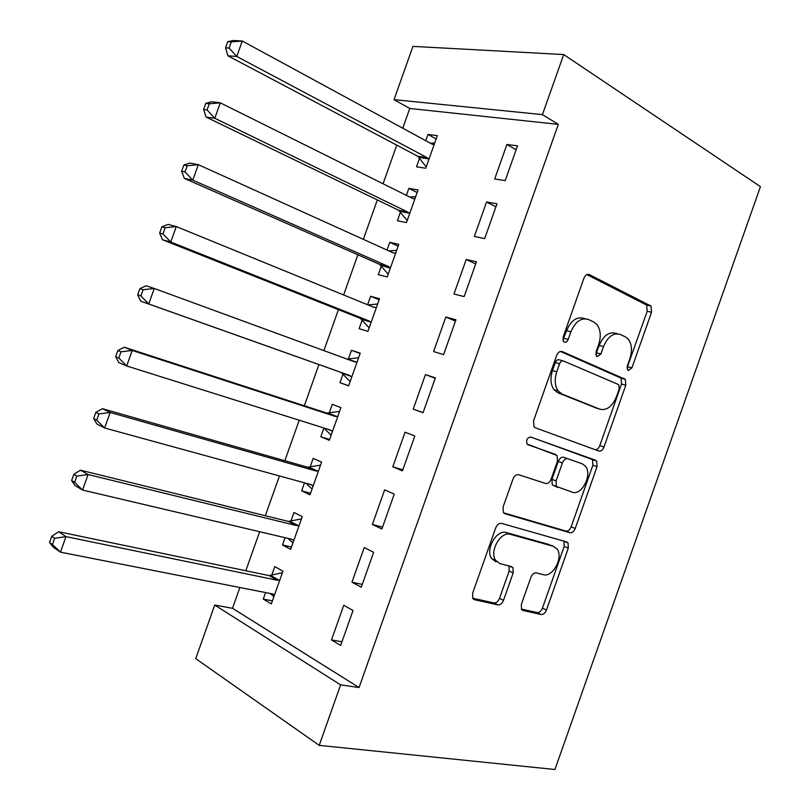 <?xml version="1.0" encoding="UTF-8"?>
<svg xmlns="http://www.w3.org/2000/svg" width="810" height="810" viewBox="0 0 810 810"><rect width="100%" height="100%" fill="white"/><g stroke="black" fill="none" stroke-linecap="round" stroke-linejoin="round"><path stroke-width="1.21" d="M628.347 370.494L631.921 367.841L651.544 312.265L650.977 306.048L589.417 274.62C587.139 273.851 585.306 275.096 583.899 278.336L563.132 337.122L563.497 341.486L564.307 342.124C565.927 342.569 567.223 341.658 568.205 339.39L570.878 331.806C575.383 321.438 581.246 317.338 588.475 319.515L593.73 321.985L596.95 324.547C600.655 329.731 601.233 336.363 598.701 344.432L596.079 351.834L596.433 356.106L597.162 356.683L600.899 353.99L603.501 346.609C607.865 336.494 613.474 332.464 620.349 334.5L625.33 336.839L628.266 339.157C631.861 344.139 632.408 350.608 629.907 358.577L627.355 365.806L627.679 369.978L628.347 370.494M627.021 367.953L647.21 311.263L646.643 305.056L586.926 274.62M562.869 340.038L566.585 330.683L570.878 331.806M595.775 354.375L599.208 345.465L603.501 346.609M521.356 604.351L521.519 609.363L523.098 610.497L541.09 614.506C543.328 614.658 545.12 613.17 546.446 610.031L568.286 548.147L568.053 542.933L566.706 541.93L501.522 523.371C499.092 523.047 497.158 524.536 495.74 527.826L472.605 593.295L472.777 598.398L474.549 599.714L497.856 604.888C500.246 605.07 502.129 603.541 503.516 600.301L513.186 572.923L512.983 567.739L511.393 566.565L500.053 563.679L495.659 560.388C489.078 551.418 500.803 530.844 510.421 534.347L553.412 546.315L557.148 549.079C563.578 557.341 552.673 577.743 543.399 574.685L536.372 572.903C534.084 572.67 532.261 574.148 530.894 577.338L521.356 604.351M359.063 687.548L558.323 124.365L542.437 114.625L394.035 99.64L412.928 46.383L563.699 54.553L760.438 186.644L554.931 769.5L319.211 745.362L340.615 684.875L359.063 687.548L232.5 608.3L214.731 605.05L340.615 684.875M563.699 54.553L542.437 114.625M598.792 451.028C600.929 451.453 602.66 450.117 603.976 447.019L625.786 385.246L625.33 379.343L562.221 351.57C559.902 350.943 558.039 352.269 556.622 355.529L533.537 420.866L533.932 426.698L535.299 427.761L598.792 451.028M597.051 466.661L575.221 528.495C573.905 531.603 572.144 533.021 569.956 532.727L504.934 513.702L503.354 512.497L503.091 507.04L512.983 479.044C514.401 475.753 516.304 474.316 518.704 474.731L545.586 483.479C547.884 483.864 549.717 482.456 551.083 479.257L557.472 461.173L557.118 455.534L527.037 444.001C526.014 439.901 527.249 437.572 530.773 437.035L596.707 461.113L597.051 466.661L592.89 465.183L571.131 526.824L575.221 528.495M351.945 582.188L361.28 587.199L373.643 552.278L364.206 547.56L351.945 582.188L362.262 584.415M285.039 537.688L282.457 544.948L290.668 549.352L302.272 516.618L293.969 512.477L290.871 521.235M392.799 466.803L402.469 470.843L414.811 435.972L405.041 432.216L392.799 466.803L402.823 469.841M323.919 428.004L320.821 436.752L329.326 440.296L340.909 407.612L332.323 404.311L329.214 413.059M455.929 319.808L445.824 317.024L433.593 351.57L443.596 354.638L455.929 319.808M362.232 319.93L359.134 328.678L367.932 331.381L379.505 298.728L370.615 296.278L367.608 304.762M496.996 203.796L486.557 201.973L474.346 236.469L484.684 238.585L496.996 203.796M400.494 211.997L397.396 220.725L406.488 222.588L418.051 189.975L408.868 188.365L406.387 195.362M400.95 210.721L400.666 211.521M558.323 124.365L409.769 108.459L402.762 128.213M396.758 145.142L383.059 183.759M377.328 199.948L363.346 239.345M357.878 254.785L343.622 294.962M338.418 309.653L323.889 350.619M318.938 364.561L304.327 405.759M299.204 420.228L284.837 460.728M279.44 475.956L265.336 515.717M259.656 531.714L245.815 570.746M239.871 587.513L232.5 608.3M419.61 158.071L416.522 166.799L425.756 168.237L437.309 135.645L427.984 134.46L425.766 140.707M420.127 156.613L419.803 157.545M517.509 145.851L506.908 144.504L494.697 178.98L505.207 180.62L517.509 145.851M381.368 265.943L378.27 274.681L387.22 276.969L398.783 244.336L389.752 242.301L387.008 250.047M381.753 264.86L381.52 265.518M476.472 261.782L466.195 259.483L453.975 294L464.15 296.592L476.472 261.782M343.086 373.947L339.977 382.695L348.634 385.823L360.217 353.15L351.469 350.274L348.371 359.022M413.201 409.171L423.043 412.725L435.375 377.875L425.442 374.605L413.201 409.171L423.083 412.604M304.489 482.831L301.644 490.83L310.007 494.809L321.6 462.105L313.146 458.379L310.048 467.137M372.377 524.475L381.885 529.001L394.237 494.1L384.628 489.868L372.377 524.475L382.553 527.107M265.579 592.576L263.26 599.106L271.33 603.926L282.933 571.182L274.782 566.605L271.674 575.373M331.492 639.94L340.666 645.428L353.038 610.487L343.764 605.283L331.492 639.94L341.962 641.763M319.211 745.362L195.726 658.641L214.731 605.05M409.769 108.459L394.035 99.64M427.984 134.46L436.144 138.935M506.908 144.504L516.122 149.789M408.868 188.365L417.15 192.527M486.557 201.973L495.912 206.854M389.752 242.301L398.135 246.149M466.195 259.483L475.703 263.959M370.615 296.278L379.12 299.811M445.824 317.024L455.473 321.104M339.977 382.695L348.664 385.722M351.469 350.274L360.096 353.494M425.442 374.605L435.233 378.28M320.821 436.752L329.619 439.466M301.644 490.83L310.564 493.229M282.457 544.948L291.489 547.034M263.26 599.106L272.413 600.868M617.534 333.781L616.046 333.406C609.171 331.371 603.561 335.391 599.208 345.465M585.357 318.735L584.162 318.441C576.922 316.264 571.07 320.355 566.585 330.683M595.249 449.732C597.193 449.661 598.701 448.284 599.795 445.601L621.533 384.011L621.078 378.138L560.399 351.449M619.154 389.053L618.84 384.932L618.141 384.385L563.487 361.007C561.867 360.582 560.571 361.503 559.588 363.781L556.764 371.78C554.313 379.515 554.789 385.914 558.191 390.977L562.13 394.075L599.795 409.182C606.69 410.771 612.249 406.6 616.461 396.667L619.154 389.053M563.031 360.875L559.214 359.792C557.594 359.367 556.298 360.288 555.316 362.556L559.588 363.781M596.707 408.21L557.898 392.769L553.959 389.671C550.547 384.618 550.061 378.24 552.501 370.524L555.316 362.556M503.577 512.791L565.856 531.046C568.053 531.34 569.805 529.932 571.131 526.824M555.812 454.531L527.766 444.66M530.439 436.944L595.542 460.222M572.326 492.196C581.681 495.983 592.566 474.66 585.579 466.327L582.329 463.846L567.851 458.764C565.603 458.339 563.801 459.716 562.434 462.895L556.075 480.907L556.379 486.415L572.326 492.196M557.503 487.357L552.248 484.846L551.934 479.348L558.272 461.396C559.629 458.217 561.441 456.85 563.679 457.275L582.329 463.846M592.89 465.183L592.545 459.645L591.371 458.764M550.851 545.221L553.412 546.315M496.014 561.826L491.609 558.535C485.028 549.585 496.722 529.082 506.341 532.585L549.332 544.573M472.655 598.195L493.857 602.923C496.236 603.096 498.13 601.577 499.507 598.347L509.146 571.06L508.974 565.947M521.346 609.059L537.081 612.562C539.318 612.724 541.11 611.236 542.437 608.118L564.206 546.426L563.912 541.131M434.19 144.433L431.892 144.038L242.281 41.016L236.783 56.467L227.944 55.809L417.808 156.279L426.222 166.921M434.666 143.107L430.242 143.137M229.088 48.073L231.285 41.887L227.742 41.674L225.555 47.841L229.088 48.073L236.783 56.467L427.062 157.636L428.875 159.448M227.742 41.674L233.391 40.5L242.281 41.016L231.285 41.887M227.944 55.809L225.555 47.841M414.933 198.774L412.604 198.45L220.29 102.819L214.792 118.28L206.145 117.085L398.662 210.276L407.217 220.533M415.672 196.698L409.566 196.941M207.056 109.978L209.263 103.791L205.801 103.356L203.604 109.532L207.056 109.978L214.792 118.28L407.774 212.058L409.607 213.789M205.801 103.356L211.602 101.756L220.29 102.819L209.263 103.791M206.145 117.085L203.604 109.532M395.665 253.135L393.296 252.892L198.298 164.663L192.79 180.134L184.336 178.392L379.505 264.303L388.213 274.165M185.024 171.933L187.221 165.736L183.84 165.088L181.642 171.254L185.024 171.933L192.79 180.134L388.476 266.51L389.853 267.573L380.882 265.366L390.339 268.161M396.657 250.331L388.851 250.887M183.84 165.088L189.793 163.063L198.298 164.663L187.221 165.736M184.336 178.392L181.642 171.254M376.387 307.537L373.987 307.375L176.276 226.557L170.778 242.038L162.506 239.75L360.339 318.37L369.188 327.837M377.642 303.983L368.074 304.955M162.972 233.918L165.169 227.721L161.868 226.851L159.661 233.027L162.972 233.918L170.778 242.038L369.158 321.003L371.051 322.572M161.868 226.851L167.964 224.4L176.276 226.557L165.169 227.721M162.506 239.75L159.661 233.027M357.089 361.969L354.669 361.888L154.254 288.481L148.746 303.973L140.667 301.138L341.162 372.468L350.153 381.54M358.607 357.676L347.196 359.154M140.899 295.954L143.107 289.747L139.877 288.654L137.67 294.84L140.899 295.954L148.746 303.973L349.839 375.516L351.753 377.004M139.877 288.654L146.134 285.788L154.254 288.481L143.107 289.747M140.667 301.138L137.67 294.84M323.929 428.004L331.108 435.284M339.572 411.399L326.774 413.059L124.274 347.217L132.212 350.457L126.694 365.958L330.5 430.069L332.454 431.477M337.78 416.431L335.33 416.431L132.212 350.457L121.024 351.813L117.865 350.507L115.668 356.694L118.817 358.03L121.024 351.813M118.817 358.03L126.694 365.958L118.807 362.576L115.668 356.694M117.865 350.507L124.274 347.217M305.957 483.226L312.042 489.048M320.517 465.142L307.577 467.208L102.414 408.675L110.15 412.472L104.632 427.984L311.151 484.653L313.126 485.98M318.472 470.924L315.991 471.005L110.15 412.472L98.931 413.93L95.853 412.391L93.646 418.588L96.714 420.147L98.931 413.93M96.714 420.147L104.632 427.984L96.937 424.055L93.646 418.588M95.853 412.391L102.414 408.675M288.006 538.387L292.977 542.842M301.452 518.926L288.36 521.397L80.524 470.185L88.077 474.528L82.559 490.05L291.792 539.268L293.797 540.523M299.143 525.447L296.632 525.619L88.077 474.528L76.818 476.088L73.811 474.326L71.614 480.522L74.601 482.304L76.818 476.088M74.601 482.304L82.559 490.05L75.057 485.565L71.614 480.522M73.811 474.326L80.524 470.185M270.084 593.457L273.891 596.676M282.376 572.751L269.143 575.606L58.634 531.735L65.985 536.625L60.466 552.157L272.413 593.922L274.458 595.087M279.804 580.011L277.263 580.254L65.985 536.625L54.685 538.275L51.769 536.301L49.562 542.508L52.478 544.502L54.685 538.275M52.478 544.502L60.466 552.157L53.156 547.125L49.562 542.508M51.769 536.301L58.634 531.735M627.659 366.667L631.921 367.841M563.912 338.236L568.205 339.39M596.616 352.826L600.899 353.99M588.101 274.327L589.417 274.62M645.853 304.428L650.187 305.41M647.21 311.263L651.544 312.265M561.512 351.378L562.221 351.57M620.106 377.379L624.358 378.584M621.533 384.011L625.786 385.246M599.795 445.601L603.976 447.019M552.501 370.524L556.764 371.78M557.898 392.769L562.13 394.075M595.573 407.855L599.795 409.182M565.856 531.046L569.956 532.727M504.397 513.469L504.934 513.702M563.679 457.275L567.851 458.764M558.272 461.396L562.434 462.895M551.934 479.348L556.075 480.907M506.341 532.585L510.421 534.347M509.146 571.06L513.186 572.923M499.507 598.347L503.516 600.301M493.857 602.923L497.856 604.888M473.404 599.137L474.549 599.714M564.206 546.426L568.286 548.147M542.437 608.118L546.446 610.031M537.081 612.562L541.09 614.506M522.096 610.021L523.098 610.497M432.58 144.322L433.502 144.443M417.808 156.279L427.062 157.636M419.145 157.454L428.409 158.821M412.786 198.531L414.234 198.804M398.662 210.276L407.774 212.058M400.018 211.39L409.141 213.182M392.88 252.7L394.956 253.186M379.505 264.303L388.476 266.51M372.043 306.575L375.668 307.608M360.339 318.37L369.158 321.003M361.736 319.373L370.565 322.005M347.652 359.113L356.359 362.06M341.162 372.468L349.839 375.516M342.579 373.41L351.257 376.468M328.485 413.181L337.051 416.553M326.774 413.059L335.33 416.431M327.26 429.047L331.938 430.96M309.309 467.279L317.723 471.066M307.577 467.208L315.991 471.005M310.351 484.441L312.619 485.494M290.122 521.397L298.394 525.619M288.36 521.397L296.632 525.619M291.802 539.278L293.281 540.047M270.925 575.556L279.045 580.203M269.143 575.606L277.263 580.254M272.97 594.074L273.922 594.641M646.643 305.056L650.977 306.048M621.078 378.138L625.33 379.343M553.959 389.671L558.191 390.977M552.248 484.846L556.379 486.415M592.545 459.645L596.707 461.113M491.609 558.535L495.659 560.388M509.166 565.998L512.983 567.739M563.973 541.212L568.053 542.933M418.79 157.029L428.055 158.395M399.846 211.187L408.969 212.969"/></g></svg>
